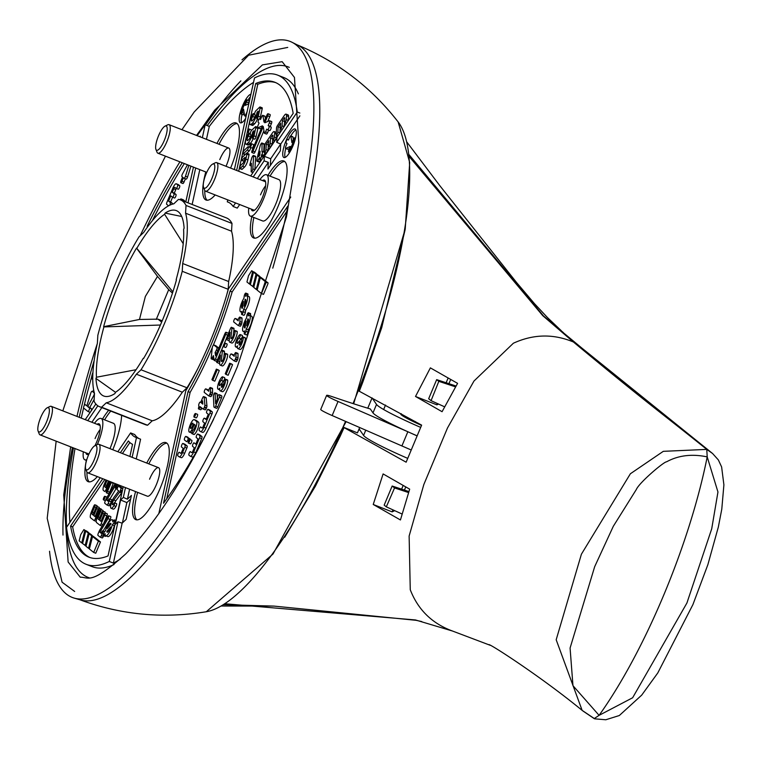 <?xml version="1.0" encoding="UTF-8"?>
<svg xmlns="http://www.w3.org/2000/svg" width="762" height="762" viewBox="0 0 762 762"><rect width="100%" height="100%" fill="white"/><g stroke="black" fill="none" stroke-linecap="round" stroke-linejoin="round"><path stroke-width="1.14" d="M94.831 445.76L97.526 444.446A15.316 4.172 111.4 0 1 98.85 444.294A15.316 4.172 111.4 0 1 96.669 461.267A15.316 4.172 111.4 0 1 87.687 472.821A15.316 4.172 111.4 0 1 86.811 471.802L85.725 469.011A13.021 3.543 111.4 0 1 88.316 455.447A13.021 3.543 111.4 0 1 94.831 445.76A13.021 3.543 111.4 0 1 94.097 460.058A13.021 3.543 111.4 0 1 85.725 469.011M407.641 458.343A59.35 4.791 -157.3 0 1 363.569 435.426L359.112 428.892M421.529 425.387A32.928 2.657 -157.3 0 1 400.707 413.918A32.928 2.657 -157.3 0 1 401.279 413.69M420.634 427.377A59.35 4.791 22.7 0 1 376.523 404.441L372.066 397.907M411.023 449.913L332.156 415.547A15.316 1.238 -157.3 0 1 320.735 409.451L326.631 395.364A15.316 1.238 22.7 0 1 332.118 396.631A251.174 20.26 -157.3 0 0 370.303 408.956L372.989 412.89A59.35 4.791 -157.3 0 0 407.851 431.74A59.35 4.791 22.7 0 0 416.966 435.769M326.631 395.364A15.316 1.238 22.7 0 0 338.042 401.46L407.851 431.74L401.965 445.818M416.928 435.835L407.851 431.74M212.655 164.097L215.351 162.782A15.316 4.172 111.4 0 1 216.675 162.63A15.316 4.172 111.4 0 1 214.493 179.603A15.316 4.172 111.4 0 1 205.502 191.157A15.316 4.172 111.4 0 1 204.635 190.138L203.549 187.347A13.021 3.543 111.4 0 1 206.14 173.784A13.021 3.543 111.4 0 1 212.655 164.097A13.021 3.543 111.4 0 1 211.922 178.394A13.021 3.543 111.4 0 1 203.549 187.347M421.786 621.573L416.128 620.316L273.977 606.095L223.666 604.704M408.518 492.547L394.554 487.937A1057.513 287.979 111.4 0 1 386.305 506.844L401.984 513.979M386.305 506.844L384.172 505.139L392.163 486.032L394.554 487.937M408.861 491.547L392.163 486.032M455.476 386.839L438.807 381.343A1057.513 287.979 111.4 0 1 431.063 400.65L444.541 406.794M563.28 332.518L543.458 315.916L408.994 154.619M431.063 400.65L428.673 398.745L436.664 379.638L438.807 381.343M455.971 386.01L436.664 379.638M405.089 229.838L381.724 327.641L362.807 382.143L359.283 391.239L358.807 391.03M343.624 427.396L344.072 427.606L340.128 436.369L315.392 486.223L284.702 537.229M241.992 59.855A298.59 81.315 111.4 0 1 291.922 42.234L297.875 45.215A297.98 81.143 111.4 0 1 253.555 374.609A297.98 81.143 111.4 0 1 80.61 599.97L74.219 598.113A298.59 81.315 111.4 0 1 49.54 551.259M291.922 42.234A298.59 81.315 111.4 0 1 247.517 372.294A298.59 81.315 111.4 0 1 74.219 598.113M240.878 80.867A290.998 79.248 -68.6 0 0 205.569 124.939M89.344 577.844A274.149 74.657 111.4 0 1 88.087 577.396A274.149 74.657 111.4 0 1 66.646 528.485M66.58 527.256A274.149 74.657 111.4 0 1 73.457 447.942M594.169 718.595L599.094 715.347L572.967 685.686L570.081 648.052L594.655 566.737L613.305 526.294L636.318 489.518C639.213 482.603 664.007 461.582 666.598 461.801C678.418 455.343 691.953 453.704 707.203 456.886L706.774 449.399L663.302 451.333L630.384 473.754L581.396 554.212L556.184 639.766L582.13 710.365L594.722 718.833L605.79 719.766L619.316 715.528L641.699 695.135L657.787 672.951L692.934 604.552L707.879 564.632L718.337 527.047L721.785 509.159L723.9 484.842L721.624 466.963L718.376 459.953L712.489 453.409M663.902 594.693A228.181 62.141 -68.6 0 0 707.203 456.886L717.956 491.995L711.718 528.79L686.914 603.009L632.631 697.763L599.094 715.347A228.181 62.141 -68.6 0 0 663.902 594.693M99.536 406.708L145.504 424.71A111.042 30.242 -68.6 0 0 147.571 425.225L101.603 407.222A111.042 30.242 111.4 0 1 99.536 406.708A111.042 30.242 111.4 0 1 94.05 401.203L94.488 393.421A106.442 28.985 111.4 0 1 97.384 343.119L97.831 335.337A111.042 30.242 111.4 0 1 115.367 283.664A111.042 30.242 111.4 0 1 139.027 236.858L143.685 232.439A106.442 28.985 111.4 0 1 173.803 203.825L178.46 199.406A111.042 30.242 111.4 0 1 180.527 199.92A111.042 30.242 111.4 0 1 186.014 205.435L231.991 223.437A111.042 30.242 -68.6 0 0 226.495 217.932L180.527 199.92M290.751 197.034L228.419 288.865A126.349 34.404 111.4 0 1 209.95 342.071A126.349 34.404 111.4 0 1 185.795 390.754L158.782 513.769M292.913 145.98A15.316 4.172 -68.6 0 0 295.094 129.007A15.316 4.172 -68.6 0 0 286.112 140.551A15.316 4.172 -68.6 0 0 283.921 157.524A15.316 4.172 -68.6 0 0 292.913 145.98M295.923 129.921A15.316 4.172 -68.6 0 0 290.808 135.95M112.776 449.751A41.348 11.259 -68.6 0 0 121.615 415.357M108.709 410.299A41.348 11.259 -68.6 0 0 102.527 419.033M110.766 411.109A41.348 11.259 -68.6 0 0 104.594 419.833M251.784 216.684A41.348 11.259 -68.6 0 0 253.641 237.973A41.348 11.259 -68.6 0 0 277.911 206.788A41.348 11.259 -68.6 0 0 283.807 160.963A41.348 11.259 -68.6 0 0 267.976 175.327M284.759 161.554A41.348 11.259 -68.6 0 0 270.034 176.127M230.591 168.088A41.348 11.259 -68.6 0 0 236.182 123.006A41.348 11.259 -68.6 0 0 216.941 143.437M237.134 123.596A41.348 11.259 -68.6 0 0 219.008 144.237M135.579 491.576A41.348 11.259 -68.6 0 0 135.817 519.636A41.348 11.259 -68.6 0 0 160.087 488.452A41.348 11.259 -68.6 0 0 165.983 442.627A41.348 11.259 -68.6 0 0 146.742 463.058M166.935 443.217A41.348 11.259 -68.6 0 0 148.8 463.858M250.917 94.231A15.316 4.172 -68.6 0 0 242.564 105.851A15.316 4.172 -68.6 0 0 240.382 122.825A15.316 4.172 -68.6 0 0 245.583 118.558M250.346 96.841A15.316 4.172 -68.6 0 0 247.85 100.27M213.598 419.262A255.003 69.447 111.4 0 1 163.535 503.234L188.052 391.601A134.007 36.49 -68.6 0 0 211.645 343.433A134.007 36.49 -68.6 0 0 230.076 291.132L232.134 291.941L286.807 211.407M213.265 345.281A134.007 36.49 -68.6 0 0 213.703 344.233A134.007 36.49 -68.6 0 0 232.134 291.941M95.069 438.579A15.316 4.172 111.4 0 1 100.184 429.482M219.761 159.601A15.316 4.172 111.4 0 1 228.743 148.057A15.316 4.172 111.4 0 1 226.562 165.03A15.316 4.172 111.4 0 1 226.009 166.287M179.918 199.711A5.744 1.562 111.4 0 1 181.213 198.996A5.744 1.562 111.4 0 1 181.327 199.063L182.604 200.073A1.915 0.524 111.4 0 1 182.69 200.777M183.137 199.768A5.744 1.562 111.4 0 1 183.271 199.796A5.744 1.562 111.4 0 1 183.385 199.863L184.661 200.882A1.915 0.524 111.4 0 1 184.756 201.578M176.393 188.481A1.915 0.524 -68.6 0 0 175.774 189.595L173.717 188.785A1.915 0.524 111.4 0 1 174.841 187.347A1.915 0.524 111.4 0 1 174.879 187.366L176.155 188.385A1.915 0.524 -68.6 0 0 176.193 188.405A1.915 0.524 -68.6 0 0 177.317 186.966A1.915 0.524 -68.6 0 0 177.622 184.861L176.346 183.842A5.744 1.562 -68.6 0 0 176.232 183.775A5.744 1.562 -68.6 0 0 172.869 188.109L166.973 202.197A1.915 0.524 111.4 0 0 166.659 204.292L168.564 205.807M178.165 184.556A5.744 1.562 111.4 0 1 178.289 184.585A5.744 1.562 111.4 0 1 178.403 184.652L179.68 185.671A1.915 0.524 111.4 0 1 179.375 187.766A1.915 0.524 111.4 0 1 178.251 189.214A1.915 0.524 111.4 0 1 178.213 189.186L176.232 188.414L178.251 189.214M172.574 197.234L170.621 201.92L168.564 201.111L170.259 202.463A1.915 0.524 111.4 0 1 169.955 204.568A1.915 0.524 111.4 0 1 169.602 205.273M170.621 201.92L172.317 203.273A1.915 0.524 111.4 0 1 172.383 204.178M175.774 189.595L174.298 193.119L176.003 194.472L173.946 193.662A1.915 0.524 111.4 0 1 173.631 195.767A1.915 0.524 111.4 0 1 172.507 197.206A1.915 0.524 111.4 0 1 172.469 197.187L170.774 195.834L168.564 201.111M176.003 194.472A1.915 0.524 111.4 0 1 175.689 196.567A1.915 0.524 111.4 0 1 174.565 198.015A1.915 0.524 111.4 0 1 174.527 197.996L172.555 197.215M143.57 358.521A99.555 27.108 -68.6 0 0 162.144 320.935A99.555 27.108 -68.6 0 0 176.441 279.94L176.146 279.711A98.365 26.784 -68.6 0 0 183.604 229.41L184.109 228.2A99.555 27.108 -68.6 0 0 176.336 210.617A99.555 27.108 -68.6 0 0 165.125 213.074L164.621 214.284A98.365 26.784 -68.6 0 0 136.789 248.345L136.493 248.107A99.555 27.108 -68.6 0 0 103.622 326.688L103.918 326.917A98.365 26.784 -68.6 0 0 96.46 377.228L95.955 378.428A99.555 27.108 -68.6 0 0 103.727 396.011A99.555 27.108 -68.6 0 0 114.938 393.563L115.443 392.354A98.365 26.784 -68.6 0 0 143.275 358.292L143.57 358.521M289.474 148.514L287.788 149.247L285.731 148.438A1.915 0.524 111.4 0 1 285.579 148.447A1.915 0.524 111.4 0 1 285.845 146.333L286.988 143.599L286.141 142.923A1.915 0.524 111.4 0 1 286.445 140.827A1.915 0.524 111.4 0 1 287.569 139.379A1.915 0.524 111.4 0 1 287.607 139.408L288.465 140.084L289.598 137.36A1.915 0.524 111.4 0 1 290.722 135.912A1.915 0.524 111.4 0 1 290.865 136.16L291.913 142.685L293.332 139.275A1.915 0.524 111.4 0 1 294.456 137.827A1.915 0.524 111.4 0 1 294.189 139.951L294.942 140.246M94.498 423.281A22.212 6.048 111.4 0 1 101.089 418.462L113.433 423.301A22.212 6.048 111.4 0 1 110.271 447.913A22.212 6.048 111.4 0 1 109.957 448.647M101.089 418.462A22.212 6.048 111.4 0 1 97.917 443.074A22.212 6.048 111.4 0 1 97.279 444.57M86.801 459.6A22.212 6.048 111.4 0 1 84.887 459.819A22.212 6.048 111.4 0 1 83.325 451.809M259.937 179.575A22.212 6.048 111.4 0 1 266.529 174.755L278.882 179.594A22.212 6.048 111.4 0 1 275.711 204.206A22.212 6.048 111.4 0 1 262.68 220.951L250.336 216.113A22.212 6.048 111.4 0 1 248.764 208.102M266.529 174.755A22.212 6.048 111.4 0 1 263.366 199.368A22.212 6.048 111.4 0 1 250.336 216.113M149.562 479.222A15.316 4.172 111.4 0 1 158.544 467.678A15.316 4.172 111.4 0 1 156.362 484.642A15.316 4.172 111.4 0 1 147.371 496.195L87.687 472.821M114.824 525.047L114.348 525.628L112.29 524.827L113.614 523.208A1.915 0.524 -68.6 0 0 114.262 522.056A1.915 0.524 -68.6 0 0 114.538 519.941A1.915 0.524 -68.6 0 0 114.062 520.236L112.738 521.856A8.611 2.343 111.4 0 0 112.052 519.732L113.881 520.446M105.994 535.857L103.765 535.267A1.915 0.524 111.4 0 1 103.28 535.562A1.915 0.524 111.4 0 1 103.556 533.438A1.915 0.524 111.4 0 1 104.204 532.295L105.527 530.676A8.611 2.343 111.4 0 1 112.052 519.732M112.29 524.827A8.611 2.343 111.4 0 1 110.823 529.276A8.611 2.343 111.4 0 1 105.766 535.772A8.611 2.343 111.4 0 1 105.089 533.648L103.765 535.267M114.348 525.628A8.611 2.343 111.4 0 1 112.881 530.085A8.611 2.343 111.4 0 1 107.823 536.581L105.766 535.772M104.594 498.434A1.915 0.524 111.4 0 1 103.47 499.882A1.915 0.524 111.4 0 1 103.737 497.757A1.915 0.524 111.4 0 1 104.861 496.31A1.915 0.524 111.4 0 1 104.594 498.434M120.729 487.023A1.915 0.524 111.4 0 1 120.777 487.032A1.915 0.524 111.4 0 1 120.815 487.061L122.825 488.661L120.882 487.947L118.758 486.251A1.915 0.524 -68.6 0 0 118.72 486.232A1.915 0.524 -68.6 0 0 117.596 487.67A1.915 0.524 -68.6 0 0 117.281 489.776L118.729 490.918L114.081 497.195A6.696 1.829 111.4 0 0 112.071 500.882A6.696 1.829 111.4 0 0 111.119 508.302A6.696 1.829 111.4 0 0 113.89 505.616A1.915 0.524 111.4 0 0 114.5 502.815A1.915 0.524 111.4 0 0 113.7 503.587A2.867 0.781 111.4 0 1 112.509 504.739A2.867 0.781 111.4 0 1 112.919 501.558A2.867 0.781 111.4 0 1 113.786 499.977L115.843 500.786A2.867 0.781 -68.6 0 0 114.986 502.358A2.867 0.781 -68.6 0 0 114.767 502.92M116.748 486.994A1.915 0.524 111.4 0 1 115.624 488.442A1.915 0.524 111.4 0 1 115.891 486.318A1.915 0.524 111.4 0 1 117.015 484.88A1.915 0.524 111.4 0 1 116.748 486.994M109.214 500.939A1.915 0.524 -68.6 0 0 109.48 498.824L111.538 499.624A1.915 0.524 111.4 0 1 111.271 501.748L109.214 500.939L108.109 503.587A1.915 0.524 111.4 0 1 106.985 505.025L104.823 503.311A1.915 0.524 111.4 0 1 105.127 501.215L106.042 499.034A1.915 0.524 111.4 0 1 106.413 498.281L114.729 484.337A1.915 0.524 111.4 0 1 115.348 483.651M115.576 483.746A1.915 0.524 111.4 0 1 115.205 485.775A1.915 0.524 111.4 0 1 114.833 486.518L106.718 500.129L108.175 500.701M117.634 484.546A1.915 0.524 111.4 0 1 117.672 485.137M103.527 533.505L102.375 533.048L101.27 535.686A1.915 0.524 111.4 0 1 100.146 537.134A1.915 0.524 111.4 0 1 100.108 537.115L97.974 535.419A1.915 0.524 111.4 0 1 98.288 533.314L99.203 531.143A1.915 0.524 111.4 0 1 99.574 530.39L107.89 516.446A1.915 0.524 111.4 0 1 108.642 515.76A1.915 0.524 111.4 0 1 108.366 517.874A1.915 0.524 111.4 0 1 107.994 518.627L99.879 532.238L101.336 532.809M108.642 515.76L110.7 516.56A1.915 0.524 111.4 0 1 110.423 518.684A1.915 0.524 111.4 0 1 110.052 519.436L103.089 531.104M190.1 438.931L188.043 438.121A1.915 0.524 111.4 0 1 187.738 440.217A1.915 0.524 111.4 0 1 186.614 441.665A1.915 0.524 111.4 0 1 186.576 441.646L184.442 439.95A1.915 0.524 111.4 0 1 184.728 437.921A1.915 0.524 111.4 0 1 185.88 436.407A1.915 0.524 111.4 0 1 185.918 436.426L190.1 438.931A1.915 0.524 111.4 0 1 190.195 439.645M241.44 318.106A1.915 0.524 111.4 0 1 241.84 317.887A1.915 0.524 111.4 0 1 241.992 318.316L241.992 322.336A1.915 0.524 111.4 0 1 241.564 324.031L241.259 324.774A1.915 0.524 111.4 0 1 240.135 326.222A1.915 0.524 111.4 0 1 240.097 326.193L238.115 325.422M239.935 317.516A1.915 0.524 -68.6 0 0 239.782 317.087A1.915 0.524 -68.6 0 0 238.658 318.526A1.915 0.524 -68.6 0 0 238.23 320.221L238.23 320.85L235.258 318.478A1.915 0.524 111.4 0 0 235.22 318.459A1.915 0.524 111.4 0 0 234.096 319.897A1.915 0.524 111.4 0 0 233.782 322.002L238.039 325.393A1.915 0.524 111.4 0 0 238.077 325.412A1.915 0.524 111.4 0 0 239.201 323.964L239.506 323.221A1.915 0.524 -68.6 0 0 239.935 321.526L239.935 317.516L241.992 318.316M237.23 319.259A1.915 0.524 111.4 0 1 237.277 319.268A1.915 0.524 111.4 0 1 237.315 319.288L238.239 320.03M223.523 384.591L221.513 383.734A1.915 0.524 -68.6 0 0 221.475 383.705A1.915 0.524 -68.6 0 0 220.685 384.477A2.867 0.781 111.4 0 1 219.494 385.629A2.867 0.781 111.4 0 1 219.904 382.448A2.867 0.781 111.4 0 1 221.304 380.333A1.915 0.524 -68.6 0 0 222.399 378.476A1.915 0.524 -68.6 0 0 222.504 376.799A1.915 0.524 -68.6 0 0 222.314 376.828A6.696 1.829 111.4 0 0 219.056 381.762A6.696 1.829 111.4 0 0 218.103 389.192A6.696 1.829 111.4 0 0 219.799 388.115A6.696 1.829 111.4 0 0 220.228 390.887A6.696 1.829 111.4 0 0 223.714 386.82A6.696 1.829 111.4 0 0 225.628 379.476A1.915 0.524 111.4 0 0 225.476 379.171A1.915 0.524 111.4 0 0 224.361 380.609A1.915 0.524 111.4 0 0 223.933 382.429A2.867 0.781 111.4 0 1 223.123 385.582A2.867 0.781 111.4 0 1 221.618 387.325A2.867 0.781 111.4 0 1 221.647 385.239L223.018 385.782M224.371 377.638A1.915 0.524 111.4 0 1 224.561 377.6A1.915 0.524 111.4 0 1 224.457 379.286A1.915 0.524 111.4 0 1 223.361 381.133A2.867 0.781 -68.6 0 0 221.961 383.248A2.867 0.781 -68.6 0 0 221.752 383.81M227.228 380.105A1.915 0.524 111.4 0 1 227.543 379.981A1.915 0.524 111.4 0 1 227.686 380.286A6.696 1.829 111.4 0 1 225.781 387.629A6.696 1.829 111.4 0 1 222.285 391.697L220.228 390.887M217.408 359.797L215.427 359.026A1.915 0.524 111.4 0 1 214.303 360.474A1.915 0.524 111.4 0 1 214.17 360.226L213.427 355.625L212.131 358.007A1.915 0.524 111.4 0 1 211.284 358.864A1.915 0.524 111.4 0 1 211.15 358.216L212.246 347.853A1.915 0.524 111.4 0 1 212.655 346.386A1.915 0.524 111.4 0 1 213.779 344.938A1.915 0.524 111.4 0 1 213.817 344.957L216.989 347.482A1.915 0.524 111.4 0 1 216.675 349.587A1.915 0.524 111.4 0 1 216.398 350.168L215.103 352.549L216.741 353.187M215.798 345.738A1.915 0.524 111.4 0 1 215.837 345.748A1.915 0.524 111.4 0 1 215.875 345.767L218.846 348.139M241.202 342.338L239.192 341.481A1.915 0.524 -68.6 0 0 238.363 342.224A2.867 0.781 111.4 0 1 237.173 343.376A2.867 0.781 111.4 0 1 237.325 340.862A2.867 0.781 111.4 0 1 238.973 338.08A1.915 0.524 -68.6 0 0 239.906 336.671A1.915 0.524 -68.6 0 0 240.173 334.547A1.915 0.524 -68.6 0 0 239.982 334.585A6.696 1.829 111.4 0 0 236.144 341.062A6.696 1.829 111.4 0 0 235.772 346.939L237.382 347.577M242.04 335.385A1.915 0.524 111.4 0 1 242.24 335.356A1.915 0.524 111.4 0 1 241.964 337.48A1.915 0.524 111.4 0 1 241.03 338.89A2.867 0.781 -68.6 0 0 239.42 341.567M239.373 341.624A1.915 0.524 111.4 0 1 239.316 342.986A2.867 0.781 111.4 0 0 239.297 345.072A2.867 0.781 111.4 0 0 240.983 342.91A2.867 0.781 111.4 0 0 241.611 340.185A1.915 0.524 111.4 0 1 242.154 338.08A1.915 0.524 111.4 0 1 243.154 336.918A1.915 0.524 111.4 0 1 243.297 337.223A6.696 1.829 111.4 0 1 241.83 343.586A6.696 1.829 111.4 0 1 237.896 348.634A6.696 1.829 111.4 0 1 237.477 345.862A6.696 1.829 111.4 0 1 235.772 346.939M244.897 337.852A1.915 0.524 111.4 0 1 245.212 337.728A1.915 0.524 111.4 0 1 245.354 338.033A6.696 1.829 111.4 0 1 243.888 344.386A6.696 1.829 111.4 0 1 239.954 349.444L237.896 348.634M195.453 413.518L197.51 414.328A1.915 0.524 111.4 0 1 197.234 416.443A1.915 0.524 111.4 0 1 196.12 417.89L194.053 417.081A1.915 0.524 111.4 0 1 194.329 414.966A1.915 0.524 111.4 0 1 195.453 413.518A1.915 0.524 111.4 0 1 195.177 415.642A1.915 0.524 111.4 0 1 194.053 417.081M227.171 354.32A1.915 0.524 111.4 0 1 227.486 354.197A1.915 0.524 111.4 0 1 227.628 354.501A6.696 1.829 111.4 0 1 225.723 361.855A6.696 1.829 111.4 0 1 222.228 365.912L220.17 365.112A6.696 1.829 111.4 0 1 219.685 362.826L220.504 355.102L218.008 361.064A1.915 0.524 -68.6 0 1 216.884 362.512A1.915 0.524 -68.6 0 1 217.16 360.388L220.837 351.587A1.915 0.524 -68.6 0 1 221.961 350.149A1.915 0.524 -68.6 0 1 221.999 350.168L222.275 350.387A1.915 0.524 -68.6 0 1 222.371 351.015L221.361 360.569L222.38 360.969M221.361 360.569A2.867 0.781 111.4 0 0 221.571 361.54A2.867 0.781 111.4 0 0 223.066 359.807A2.867 0.781 111.4 0 0 223.885 356.654A1.915 0.524 111.4 0 1 224.304 354.835A1.915 0.524 111.4 0 1 225.428 353.397A1.915 0.524 111.4 0 1 225.571 353.701A6.696 1.829 111.4 0 1 223.666 361.045A6.696 1.829 111.4 0 1 220.17 365.112M245.783 293.113A1.915 0.524 -68.6 0 1 245.907 293.894L245.545 296.285A8.611 2.343 111.4 0 1 246.907 295.78A8.611 2.343 111.4 0 1 245.678 305.333A8.611 2.343 111.4 0 1 243.621 309.315L245.678 310.115L245.326 312.515A1.915 0.524 111.4 0 1 244.65 314.439A1.915 0.524 111.4 0 1 243.802 315.297L241.745 314.496A1.915 0.524 111.4 0 1 241.621 313.715L241.973 311.325A8.611 2.343 111.4 0 1 240.621 311.829A8.611 2.343 111.4 0 1 240.401 306.619A8.611 2.343 111.4 0 1 243.907 298.294L244.259 295.904A1.915 0.524 -68.6 0 1 244.935 293.98A1.915 0.524 -68.6 0 1 245.783 293.113L247.84 293.922A1.915 0.524 111.4 0 1 247.964 294.703L247.755 296.113M246.907 295.78L248.964 296.589A8.611 2.343 111.4 0 1 247.736 306.133A8.611 2.343 111.4 0 1 245.678 310.115M236.744 331.441A1.915 0.524 111.4 0 1 237.058 331.318A1.915 0.524 111.4 0 1 237.201 331.622A6.696 1.829 111.4 0 1 235.296 338.966A6.696 1.829 111.4 0 1 231.8 343.033L229.743 342.224A6.696 1.829 111.4 0 1 229.257 339.938L230.076 332.222L227.581 338.185A1.915 0.524 -68.6 0 1 226.457 339.623A1.915 0.524 -68.6 0 1 226.733 337.509L230.41 328.708A1.915 0.524 -68.6 0 1 231.534 327.26A1.915 0.524 -68.6 0 0 231.534 327.26L231.848 327.498A1.915 0.524 -68.6 0 1 231.943 328.127L230.934 337.68L231.953 338.08M230.934 337.68A2.867 0.781 111.4 0 0 231.143 338.661A2.867 0.781 111.4 0 0 232.639 336.918A2.867 0.781 111.4 0 0 233.458 333.766A1.915 0.524 111.4 0 1 233.877 331.956A1.915 0.524 111.4 0 1 235.001 330.508A1.915 0.524 111.4 0 1 235.144 330.813A6.696 1.829 111.4 0 1 233.239 338.157A6.696 1.829 111.4 0 1 229.743 342.224M189.709 439.455L191.767 440.265A1.915 0.524 111.4 0 1 191.491 442.379A1.915 0.524 111.4 0 1 190.367 443.827L188.309 443.017A1.915 0.524 111.4 0 1 188.585 440.903A1.915 0.524 111.4 0 1 189.709 439.455A1.915 0.524 111.4 0 1 189.433 441.579A1.915 0.524 111.4 0 1 188.309 443.017M211.979 388.515A1.915 0.524 111.4 0 1 212.388 388.306A1.915 0.524 111.4 0 1 212.541 388.734L212.541 392.754A1.915 0.524 111.4 0 1 212.112 394.449L211.798 395.192A1.915 0.524 111.4 0 1 210.674 396.631A1.915 0.524 111.4 0 1 210.636 396.611L208.664 395.84M210.474 387.925A1.915 0.524 -68.6 0 0 210.322 387.506A1.915 0.524 -68.6 0 0 209.207 388.944A1.915 0.524 -68.6 0 0 208.778 390.639L208.778 391.268L205.797 388.896A1.915 0.524 111.4 0 0 205.759 388.877A1.915 0.524 111.4 0 0 204.635 390.315A1.915 0.524 111.4 0 0 204.33 392.42L208.578 395.802A1.915 0.524 111.4 0 1 208.578 395.802A1.915 0.524 111.4 0 0 209.74 394.383L210.055 393.64A1.915 0.524 -68.6 0 0 210.474 391.944L210.474 387.925L212.541 388.734M207.778 389.668A1.915 0.524 111.4 0 1 207.826 389.677A1.915 0.524 111.4 0 1 207.864 389.706L208.788 390.439M224.914 343.1L226.971 343.91A1.915 0.524 111.4 0 1 226.695 346.034A1.915 0.524 111.4 0 1 225.571 347.472L223.514 346.672A1.915 0.524 111.4 0 1 223.79 344.548A1.915 0.524 111.4 0 1 224.914 343.1A1.915 0.524 111.4 0 1 224.638 345.224A1.915 0.524 111.4 0 1 223.514 346.672M200.282 402.098A1.915 0.524 -68.6 0 0 200.244 402.079A1.915 0.524 -68.6 0 0 199.12 403.517A1.915 0.524 -68.6 0 0 198.806 405.622L198.863 406.841A1.915 0.524 -68.6 0 0 198.587 408.956A1.915 0.524 -68.6 0 0 199.711 407.518L200.082 406.632L203.054 409.013A1.915 0.524 111.4 0 0 203.092 409.032A1.915 0.524 111.4 0 0 204.216 407.584L204.473 406.975A1.915 0.524 111.4 0 0 204.892 405.165L204.149 397.164A1.915 0.524 111.4 0 0 204.045 396.888L203.702 396.611A1.915 0.524 111.4 0 0 203.664 396.592A1.915 0.524 111.4 0 0 202.549 398.04L200.701 402.441L200.244 402.079M248.412 312.734A1.915 0.524 -68.6 0 1 248.536 313.506L248.183 315.906A8.611 2.343 111.4 0 1 249.536 315.401A8.611 2.343 111.4 0 1 248.307 324.945A8.611 2.343 111.4 0 1 246.25 328.927L248.307 329.736L247.955 332.127A1.915 0.524 111.4 0 1 247.279 334.061A1.915 0.524 111.4 0 1 246.44 334.918L244.373 334.108A1.915 0.524 111.4 0 1 244.259 333.337L244.612 330.937A8.611 2.343 111.4 0 1 243.259 331.441A8.611 2.343 111.4 0 1 243.04 326.241A8.611 2.343 111.4 0 1 246.545 317.916L246.898 315.516A1.915 0.524 -68.6 0 1 247.574 313.592A1.915 0.524 -68.6 0 1 248.412 312.734L250.469 313.534A1.915 0.524 111.4 0 1 250.593 314.315L250.384 315.735M249.536 315.401L251.593 316.201A8.611 2.343 111.4 0 1 250.365 325.755A8.611 2.343 111.4 0 1 248.307 329.736M221.018 395.44A1.915 0.524 111.4 0 1 221.066 395.449A1.915 0.524 111.4 0 1 221.104 395.478L221.742 395.983A1.915 0.524 111.4 0 1 221.428 398.078L217.751 406.879A1.915 0.524 111.4 0 1 216.627 408.327A1.915 0.524 111.4 0 1 216.589 408.308L214.608 407.527M221.428 398.078L219.37 397.278A1.915 0.524 111.4 0 0 219.685 395.173L219.046 394.668A1.915 0.524 -68.6 0 0 219.008 394.649A1.915 0.524 -68.6 0 0 217.884 396.088A1.915 0.524 -68.6 0 0 217.57 398.193L215.579 403.641L215.084 393.211A1.915 0.524 111.4 0 0 214.941 392.849L216.999 393.659A1.915 0.524 111.4 0 1 217.141 394.021L217.389 399.298M194.215 419.595A6.696 1.829 111.4 0 0 190.281 424.644A6.696 1.829 111.4 0 0 189.328 432.073A6.696 1.829 111.4 0 0 193.253 427.015A6.696 1.829 111.4 0 0 194.215 424.263L194.996 424.882A2.867 0.781 111.4 0 1 194.529 428.034A2.867 0.781 111.4 0 1 193.138 430.149A1.915 0.524 -68.6 0 0 192.043 431.997A1.915 0.524 -68.6 0 0 191.938 433.683A1.915 0.524 -68.6 0 0 192.129 433.645A6.696 1.829 111.4 0 0 195.386 428.711A6.696 1.829 111.4 0 0 196.472 421.367L194.348 419.672A6.696 1.829 111.4 0 0 194.215 419.595L196.272 420.395A6.696 1.829 111.4 0 1 196.405 420.472L198.53 422.167A6.696 1.829 111.4 0 1 197.444 429.52A6.696 1.829 111.4 0 1 194.186 434.454A1.915 0.524 111.4 0 1 193.996 434.483A1.915 0.524 111.4 0 1 193.872 434.33M191.814 432.873A6.696 1.829 111.4 0 1 191.386 432.873L189.328 432.073M247.955 146.78A1.915 0.524 111.4 0 1 248.298 146.637A1.915 0.524 111.4 0 1 248.021 148.752A1.915 0.524 111.4 0 1 247.24 150.057L243.383 153.714A1.915 0.524 111.4 0 1 243.049 153.857A1.915 0.524 111.4 0 1 243.097 152.362A1.915 0.524 111.4 0 1 244.107 150.438L247.955 146.78M250.012 147.59A1.915 0.524 111.4 0 1 250.355 147.437A1.915 0.524 111.4 0 1 250.079 149.562A1.915 0.524 111.4 0 1 249.298 150.857L246.859 153.181A1.915 0.524 111.4 0 1 246.926 154.229L248.993 155.038L247.907 159.944A5.744 1.562 111.4 0 1 246.878 163.163A5.744 1.562 111.4 0 1 244.526 167.049L242.211 169.25A1.915 0.524 111.4 0 1 241.868 169.393A1.915 0.524 111.4 0 1 241.725 169.059M253.432 155.477L255.499 156.277A1.915 0.524 111.4 0 1 255.641 156.82L253.584 156.01A1.915 0.524 111.4 0 0 253.432 155.477A1.915 0.524 111.4 0 0 252.813 155.972L252.451 156.496A1.915 0.524 -68.6 0 0 251.679 158.22L250.012 164.173A1.915 0.524 -68.6 0 0 250.012 165.516A1.915 0.524 -68.6 0 0 251.136 164.078A1.915 0.524 -68.6 0 0 251.403 163.297L251.146 171.374A1.915 0.524 111.4 0 0 251.298 171.917L252.974 172.574M253.584 156.01L252.841 168.888A1.915 0.524 111.4 0 1 252.422 170.469A1.915 0.524 111.4 0 1 251.298 171.917M255.641 156.82L254.899 169.688A1.915 0.524 111.4 0 1 254.899 169.736M284.817 118.491L284.064 118.196A1.915 0.524 111.4 0 1 284.683 117.7A1.915 0.524 111.4 0 1 284.836 118.234L284.607 122.101A1.915 0.524 -68.6 0 0 284.759 122.634A1.915 0.524 -68.6 0 0 285.883 121.187A1.915 0.524 -68.6 0 0 286.302 119.605L286.531 115.738A5.744 1.562 -68.6 0 0 286.083 114.138A5.744 1.562 -68.6 0 0 284.207 115.624L277.435 125.597A1.915 0.524 111.4 0 0 276.511 128.14L276.139 134.569A1.915 0.524 111.4 0 0 276.292 135.112L277.959 135.76M286.083 114.138L288.141 114.938A5.744 1.562 111.4 0 1 288.588 116.548L288.36 120.406A1.915 0.524 111.4 0 1 288.36 120.444M280.426 127.378L278.13 126.93L277.835 132.074A1.915 0.524 111.4 0 1 277.416 133.664A1.915 0.524 111.4 0 1 276.292 135.112M280.187 127.73L279.892 132.883A1.915 0.524 111.4 0 1 279.892 132.921M284.664 121.139L284.131 126.644L282.073 125.835A1.915 0.524 111.4 0 1 281.645 127.425A1.915 0.524 111.4 0 1 280.521 128.873A1.915 0.524 111.4 0 1 280.378 128.33L280.673 123.187L278.13 126.93M250.393 132.902A1.915 0.524 111.4 0 1 249.774 133.388L247.717 132.588A1.915 0.524 111.4 0 1 247.993 130.464A1.915 0.524 111.4 0 1 249.117 129.026A1.915 0.524 111.4 0 1 248.841 131.14A1.915 0.524 111.4 0 1 247.717 132.588M263.928 130.654L255.06 151.857L253.003 151.047A1.915 0.524 111.4 0 1 251.879 152.495A1.915 0.524 111.4 0 1 252.155 150.371L262.414 125.835L257.794 127.845A1.915 0.524 111.4 0 1 257.651 127.864A1.915 0.524 111.4 0 1 257.918 125.74L259.061 123.015L258.213 122.339A1.915 0.524 111.4 0 1 258.518 120.234A1.915 0.524 111.4 0 1 259.642 118.796A1.915 0.524 111.4 0 1 259.68 118.815L259.642 118.796M255.861 110.776A1.915 0.524 -68.6 0 0 255.08 112.081A1.915 0.524 -68.6 0 0 254.737 113.147L254.66 113.49A1.915 0.524 -68.6 0 0 254.727 114.538A1.915 0.524 -68.6 0 0 254.794 114.548A2.867 0.781 111.4 0 1 254.879 114.567A2.867 0.781 111.4 0 1 254.813 116.815A2.867 0.781 111.4 0 1 253.298 119.691L252.136 120.796A2.867 0.781 111.4 0 1 251.631 121.015A2.867 0.781 111.4 0 1 252.041 117.824A2.867 0.781 111.4 0 1 252.708 116.529A1.915 0.524 -68.6 0 0 253.479 114.681A1.915 0.524 -68.6 0 0 253.432 113.538A1.915 0.524 -68.6 0 0 252.755 114.109A6.696 1.829 111.4 0 0 251.193 117.148A6.696 1.829 111.4 0 0 250.231 124.577A6.696 1.829 111.4 0 0 251.422 124.063L252.574 122.968A6.696 1.829 111.4 0 0 256.527 114.681L257.07 112.224L258.223 111.128L256.784 117.672A1.915 0.524 -68.6 0 0 256.861 118.72A1.915 0.524 -68.6 0 0 257.632 117.986A1.915 0.524 -68.6 0 0 258.328 116.205L260.128 108.023A1.915 0.524 -68.6 0 0 260.052 106.975A1.915 0.524 -68.6 0 0 259.718 107.118L255.861 110.776M251.374 143.704L253.441 144.513A1.915 0.524 111.4 0 1 253.165 146.637A1.915 0.524 111.4 0 1 252.041 148.076L249.984 147.276A1.915 0.524 111.4 0 1 250.25 145.151A1.915 0.524 111.4 0 1 251.374 143.704A1.915 0.524 111.4 0 1 251.108 145.828A1.915 0.524 111.4 0 1 249.984 147.276M260.795 159.839L259.632 161.544L257.575 160.734L259.699 157.61L259.623 158.906A1.915 0.524 -68.6 0 0 259.766 159.439A1.915 0.524 -68.6 0 0 260.89 157.991A1.915 0.524 -68.6 0 0 261.318 156.41L261.814 154.495A1.915 0.524 -68.6 0 0 262.309 153.543A1.915 0.524 -68.6 0 0 262.585 151.428A1.915 0.524 -68.6 0 0 261.957 151.924L262.052 143.532A1.915 0.524 111.4 0 0 261.909 142.999L263.966 143.808A1.915 0.524 111.4 0 1 264.119 144.342L263.681 151.857M264.795 152.714A1.915 0.524 111.4 0 1 264.366 154.353A1.915 0.524 111.4 0 1 263.871 155.305L263.376 157.21A1.915 0.524 111.4 0 1 263.366 157.258M272.958 135.96L272.196 135.665A1.915 0.524 111.4 0 1 272.825 135.169A1.915 0.524 111.4 0 1 272.977 135.703L272.748 139.56A1.915 0.524 -68.6 0 0 272.901 140.094A1.915 0.524 -68.6 0 0 274.025 138.655A1.915 0.524 -68.6 0 0 274.444 137.065L274.672 133.207A5.744 1.562 -68.6 0 0 274.225 131.597A5.744 1.562 -68.6 0 0 272.348 133.083L265.576 143.065A1.915 0.524 111.4 0 0 264.652 145.599L264.281 152.038A1.915 0.524 111.4 0 0 264.433 152.571L266.1 153.229M276.654 135.255L276.501 137.874A1.915 0.524 111.4 0 1 276.501 137.912M268.567 144.847L266.271 144.399L265.976 149.542A1.915 0.524 111.4 0 1 265.557 151.133A1.915 0.524 111.4 0 1 264.433 152.571M268.329 145.199L268.034 150.352A1.915 0.524 111.4 0 1 268.034 150.39M272.806 138.608L272.272 144.113L270.215 143.304A1.915 0.524 111.4 0 1 269.786 144.894A1.915 0.524 111.4 0 1 268.662 146.333A1.915 0.524 111.4 0 1 268.519 145.799L268.815 140.656L266.271 144.399M251.546 130.416A1.915 0.524 -68.6 0 0 250.765 131.712A1.915 0.524 -68.6 0 0 250.422 132.788L250.346 133.131A1.915 0.524 -68.6 0 0 250.422 134.179A1.915 0.524 -68.6 0 0 250.479 134.188A2.867 0.781 111.4 0 1 250.565 134.198A2.867 0.781 111.4 0 1 250.498 136.455A2.867 0.781 111.4 0 1 248.983 139.332L247.831 140.427A2.867 0.781 111.4 0 1 247.317 140.646A2.867 0.781 111.4 0 1 247.726 137.465A2.867 0.781 111.4 0 1 248.393 136.16A1.915 0.524 -68.6 0 0 249.164 134.322A1.915 0.524 -68.6 0 0 249.117 133.179A1.915 0.524 -68.6 0 0 248.441 133.75A6.696 1.829 111.4 0 0 246.878 136.789A6.696 1.829 111.4 0 0 245.926 144.209A6.696 1.829 111.4 0 0 247.107 143.704L248.26 142.599A6.696 1.829 111.4 0 0 252.222 134.312L252.755 131.855L253.917 130.759L252.479 137.303A1.915 0.524 -68.6 0 0 252.546 138.36A1.915 0.524 -68.6 0 0 253.317 137.627A1.915 0.524 -68.6 0 0 254.022 135.846L255.813 127.664A1.915 0.524 -68.6 0 0 255.746 126.606A1.915 0.524 -68.6 0 0 255.403 126.759L251.546 130.416M247.907 159.944L245.85 159.144A5.744 1.562 111.4 0 1 244.821 162.354A5.744 1.562 111.4 0 1 242.459 166.249L240.154 168.44A1.915 0.524 111.4 0 1 239.811 168.583A1.915 0.524 111.4 0 1 239.859 167.088A1.915 0.524 111.4 0 1 240.868 165.173L243.183 162.973A1.915 0.524 111.4 0 0 243.964 161.677A1.915 0.524 111.4 0 0 244.307 160.601L245.031 157.334L241.945 160.258A1.915 0.524 111.4 0 1 241.611 160.401A1.915 0.524 111.4 0 1 241.659 158.906A1.915 0.524 111.4 0 1 242.668 156.991L246.517 153.324A1.915 0.524 111.4 0 1 246.859 153.181L248.917 153.981A1.915 0.524 111.4 0 1 248.993 155.038M97.041 424.282A16.469 4.486 111.4 0 1 98.993 423.815A16.469 4.486 111.4 0 1 96.641 442.055A16.469 4.486 111.4 0 1 94.974 445.694M251.317 209.093A16.469 4.486 -68.6 0 0 252.432 210.769A16.469 4.486 -68.6 0 0 262.09 198.349A16.469 4.486 -68.6 0 0 264.433 180.108A16.469 4.486 -68.6 0 0 262.48 180.575M106.804 531.533L110.576 526.933A4.782 1.305 111.4 0 1 109.976 528.599A4.782 1.305 111.4 0 1 107.166 532.209A4.782 1.305 111.4 0 1 106.804 531.533L107.88 531.962M244.821 304.657A4.782 1.305 111.4 0 1 244.078 306.2L245.088 299.399A4.782 1.305 111.4 0 1 245.507 299.352A4.782 1.305 111.4 0 1 244.821 304.657M247.46 324.269A4.782 1.305 111.4 0 1 246.717 325.822L247.726 319.011A4.782 1.305 111.4 0 1 248.145 318.964A4.782 1.305 111.4 0 1 247.46 324.269M191.129 425.32A2.867 0.781 111.4 0 1 192.815 423.158A2.867 0.781 111.4 0 1 192.405 426.339A2.867 0.781 111.4 0 1 190.719 428.501A2.867 0.781 111.4 0 1 191.129 425.32M260.518 194.872A15.316 4.172 111.4 0 1 265.624 185.776M72.409 447.532A290.998 79.248 -68.6 0 0 62.989 535.086M207.226 125.597A274.149 74.657 111.4 0 1 288.036 66.856A274.149 74.657 111.4 0 1 289.265 67.38M409.68 489.156L383.105 473.926L373.237 504.482L400.431 519.96L409.68 489.156M457.581 383.353L430.378 367.875L415.509 396.469L442.074 411.699L457.581 383.353M409.213 156.562L542.754 315.668L573.405 341.995C553.374 333.651 533.362 334.061 513.369 343.233L473.983 381.029L447.485 427.987L423.843 484.499L409.127 536.067L410.261 589.74C418.033 609.781 432.111 623.545 452.504 631.031L415.461 619.954L225.028 603.761M344.072 427.606L406.136 462.191L421.634 425.139L359.283 391.239M343.652 427.32L357.445 432.873L359.693 427.492M367.77 408.194L372.075 397.897M234.372 169.564L254.498 77.953A262.661 71.533 111.4 0 1 277.673 75.133L283.845 77.553A262.661 71.533 111.4 0 1 298.352 93.878M114.005 564.566A262.661 71.533 111.4 0 1 92.269 566.699L86.096 564.28A262.661 71.533 111.4 0 1 66.504 527.38L100.203 477.726M373.237 504.482L392.125 511.873L394.687 510.664M392.125 511.873L392.963 509.873M401.631 489.156L403.193 485.404M438.55 404.06L436.893 404.841L415.509 396.469M436.893 404.841L437.436 403.555M446.132 382.762L448.151 377.952M542.754 315.668L581.873 348.082L573.405 341.995C644.128 400.822 665.207 415.928 706.774 449.399L712.47 453.428M490.204 645.29L452.504 631.031M360.007 430.206L358.769 429.711M76.981 416.423A262.661 71.533 111.4 0 1 97.241 343.776M140.189 235.753A262.661 71.533 111.4 0 1 179.918 161.83L179.527 162.458M197.177 135.693A262.661 71.533 111.4 0 1 205.178 124.787L209.293 126.406A262.661 71.533 111.4 0 1 253.527 82.391M277.673 75.133A262.661 71.533 111.4 0 1 297.266 112.033L299.847 113.043M120.463 558.984A262.661 71.533 111.4 0 1 113.386 563.08L122.149 523.17L117.986 521.76L115.262 524.351L120.615 499.996L123.339 497.405L125.482 487.623M86.096 564.28A262.661 71.533 111.4 0 0 109.271 561.461L113.386 563.08M69.914 522.341A262.661 71.533 111.4 0 1 75.009 448.551M405.765 486.889L404.432 490.08M448.942 383.686L450.723 379.419M385.515 405.06L383.648 409.527M95.869 403.993L85.239 419.662M79.21 417.3A255.003 69.447 111.4 0 1 94.164 360.588M147.685 226.724L147.133 226.285A255.003 69.447 111.4 0 1 182.27 162.754M199.835 136.731A255.003 69.447 111.4 0 1 200.235 136.179L200.092 136.836M193.443 167.126L185.785 201.987M87.763 420.653L97.841 405.803M188.033 202.863L195.691 168.002M202.34 137.712L205.178 124.787M226.657 295.056A111.042 30.242 -68.6 0 0 228.2 289.293L228.648 281.521A106.442 28.985 -68.6 0 0 231.543 231.21L231.991 223.437M147.571 425.225L152.229 420.805A106.442 28.985 -68.6 0 0 182.347 392.201L187.004 387.782A111.042 30.242 -68.6 0 0 198.015 368.208M253.213 176.936L264.109 160.877L264.376 156.324L276.977 137.751L276.72 142.313L280.73 144.075L299.885 115.853M280.73 144.075L280.34 150.79L267.948 169.05L268.329 162.335L264.109 160.877M227.724 199.854L227.295 201.825A126.349 34.404 111.4 0 1 227.962 202.054A126.349 34.404 111.4 0 1 233.153 206.492L237.268 208.102L239.687 204.54M257.327 178.556L268.329 162.335M192.148 204.473L199.806 169.621M206.454 139.322L209.293 126.406M91.878 422.262L101.832 407.603M139.275 438.683A126.349 34.404 111.4 0 1 134.731 434.54L130.616 432.921L117.853 451.733M123.339 497.405L127.406 499.224L129.607 489.233M136.255 458.943L140.589 439.207L136.474 437.598A126.349 34.404 111.4 0 1 135.807 437.359A126.349 34.404 111.4 0 1 130.616 432.921M127.406 499.224L131.435 495.405L126.168 519.351L122.149 523.17M86.335 460.391A41.348 11.259 -68.6 0 0 88.201 481.679A41.348 11.259 -68.6 0 0 97.355 476.612M205.778 171.955A41.348 11.259 -68.6 0 0 206.016 200.015A41.348 11.259 -68.6 0 0 215.179 194.948M109.271 561.461L117.986 521.76M132.14 457.333L136.474 437.598M123.244 486.747L108.042 555.927A255.003 69.447 111.4 0 1 88.887 557.155A255.003 69.447 111.4 0 1 70.59 526.066L102.737 478.717M120.377 452.723L128.368 440.96A134.007 36.49 -68.6 0 0 132.559 444.303L129.892 456.457M230.076 291.132L287.855 206.016A255.003 69.447 111.4 0 1 272.777 268.157M233.153 206.492L235.563 202.93M276.72 142.313L297.266 112.033M236.62 170.45L255.718 83.487A255.003 69.447 111.4 0 1 274.882 82.267A255.003 69.447 111.4 0 1 293.18 113.347L250.679 175.955M91.64 376.971A255.003 69.447 -68.6 0 0 84.125 405.698M83.591 407.937A255.003 69.447 -68.6 0 0 81.267 418.109M147.809 226.552L147.133 226.285M184.328 163.554A255.003 69.447 -68.6 0 0 152.4 220.618M231.543 231.21L185.576 213.208A106.442 28.985 111.4 0 1 182.68 263.519L228.648 281.521M228.2 289.293L182.232 271.291A111.042 30.242 111.4 0 1 141.037 369.78L187.004 387.782M182.347 392.201L136.379 374.199A106.442 28.985 111.4 0 1 106.261 402.803L152.229 420.805M228.61 202.34L227.295 201.825M285.74 148.514A15.316 4.172 -68.6 0 0 285.15 157.42M86.982 472.164A41.348 11.259 -68.6 0 0 89.297 481.898M253.841 217.484A41.348 11.259 -68.6 0 0 254.746 238.192M204.807 190.51A41.348 11.259 -68.6 0 0 207.121 200.235M137.636 492.385A41.348 11.259 -68.6 0 0 136.922 519.846M242.049 114.405A15.316 4.172 -68.6 0 0 241.611 122.72M130.645 498.996L126.863 502.587L122.396 522.942M126.863 502.587L120.615 499.996M70.59 526.066L72.647 526.875L104.794 479.517M122.434 453.533L129.883 442.56M72.647 526.875A255.003 69.447 -68.6 0 0 89.935 557.527M166.745 498.767L190.109 392.411L188.052 391.601M190.109 392.411A134.007 36.49 -68.6 0 0 212.284 347.605M280.673 144.056L270.691 158.753L270.3 165.592M264.376 156.324L270.691 158.753M275.892 82.696A255.003 69.447 -68.6 0 0 257.785 84.296L255.718 83.487M238.677 171.25L257.785 84.296M190.91 166.135L187.538 177.041A1.915 0.524 111.4 0 1 186.185 179.108A1.915 0.524 111.4 0 1 186.147 179.089L184.175 178.308M185.395 178.794L184.023 182.08A1.915 0.524 111.4 0 1 182.899 183.528L180.832 182.718A1.915 0.524 111.4 0 1 181.108 180.604L182.585 177.079L181.928 176.555A1.915 0.524 111.4 0 1 182.509 173.869L187.462 164.782M94.145 399.431L89.792 407.432L91.459 408.765A1.915 0.524 111.4 0 1 91.049 411.089M90.268 412.252A1.915 0.524 111.4 0 1 90.03 412.309A1.915 0.524 111.4 0 1 89.992 412.29L87.973 411.509A1.915 0.524 111.4 0 1 87.935 411.48L83.677 408.099A1.915 0.524 111.4 0 1 83.963 406.07A1.915 0.524 111.4 0 1 85.115 404.555A1.915 0.524 111.4 0 1 85.154 404.574L86.82 405.908L90.697 393.363A1.915 0.524 -68.6 0 1 92.05 391.297L92.088 391.325A1.915 0.524 -68.6 0 0 92.05 391.297M106.261 402.803L101.603 407.222M141.037 369.78L136.379 374.199M182.68 263.519L182.232 271.291M186.014 205.435L185.576 213.208M292.513 136.808A1.915 0.524 111.4 0 1 292.779 136.722A1.915 0.524 111.4 0 1 292.922 136.97L293.303 139.351M244.231 113.29L244.202 113.367A1.915 0.524 111.4 0 1 243.078 114.805L241.021 114.005A1.915 0.524 111.4 0 1 241.297 111.881L245.716 101.317A1.915 0.524 111.4 0 1 246.84 99.87A1.915 0.524 111.4 0 1 246.564 101.994L245.135 105.404L248.822 103.803M246.84 99.87L248.898 100.679A1.915 0.524 111.4 0 1 248.622 102.803L248.069 104.127M86.058 545.963L82.582 543.563L85.715 531.047L87.782 531.847L90.249 534.2M105.823 536.067A1.915 0.524 111.4 0 1 105.337 536.372L103.28 535.562M104.861 496.31L106.918 497.119A1.915 0.524 111.4 0 1 107.032 497.253M100.47 541.963L95.755 553.231L93.697 552.431L98.412 541.163L100.47 541.963L94.583 537.277L92.526 536.467L98.412 541.163M122.025 492.281A1.915 0.524 111.4 0 1 121.587 493.024L115.843 500.786M114.5 502.815L116.557 503.625A1.915 0.524 111.4 0 1 115.948 506.425A6.696 1.829 111.4 0 1 113.176 509.111L111.119 508.302M113.462 482.918A1.915 0.524 111.4 0 1 113.271 483.394L109.595 492.195A1.915 0.524 111.4 0 1 108.471 493.643L106.413 492.833A1.915 0.524 111.4 0 1 106.69 490.718L110.366 481.917A1.915 0.524 111.4 0 1 110.442 481.736M82.658 543.249L81.724 542.887L84.868 530.371L83.887 529.59L86.849 531.485M89.125 533.752L85.982 546.278L88.535 548.307L91.669 535.791L89.125 533.752L91.183 534.562L93.65 536.905M93.05 514.664L92.078 514.283A1.915 0.524 111.4 0 1 92.392 512.188L94.602 506.901A1.915 0.524 -68.6 0 0 94.869 504.777L96.926 505.587A1.915 0.524 111.4 0 1 97.031 506.492L99.06 507.282A1.915 0.524 111.4 0 1 99.155 508.187M95.24 516.207L93.783 515.636L95.05 516.655L98.003 509.616A1.915 0.524 111.4 0 1 99.127 508.168L101.184 508.978A1.915 0.524 111.4 0 1 101.308 509.711M96.212 521.341A1.915 0.524 111.4 0 1 96.107 521.341A1.915 0.524 111.4 0 1 96.069 521.322L94.088 520.551M117.015 484.88L119.072 485.68A1.915 0.524 111.4 0 1 119.205 486.423M99.003 519.408L98.031 519.027L98.879 519.703L101.822 512.664A1.915 0.524 111.4 0 1 102.946 511.216L105.013 512.026A1.915 0.524 111.4 0 1 105.108 512.931M101.194 520.951L99.736 520.379L101.003 521.399L103.956 514.36A1.915 0.524 111.4 0 1 105.08 512.912L107.137 513.721A1.915 0.524 111.4 0 1 106.861 515.845L103.594 523.646M102.137 526.094A1.915 0.524 111.4 0 1 102.06 526.085A1.915 0.524 111.4 0 1 102.022 526.066L100.041 525.294M98.031 519.027A1.915 0.524 111.4 0 1 98.346 516.931L100.555 511.645A1.915 0.524 -68.6 0 0 100.822 509.521L102.88 510.33A1.915 0.524 111.4 0 1 102.984 511.235M111.271 501.748L110.166 504.387A1.915 0.524 111.4 0 1 109.042 505.835A1.915 0.524 111.4 0 1 109.004 505.816L107.023 505.035M116.11 488.632L109.928 498.996M103.651 535.705L103.327 536.496A1.915 0.524 111.4 0 1 102.203 537.943A1.915 0.524 111.4 0 1 102.165 537.915L100.184 537.143M253.832 287.093L250.355 284.702L253.489 272.177L255.556 272.987L258.023 275.33M223.495 384.505A1.915 0.524 111.4 0 1 223.542 384.515A1.915 0.524 111.4 0 1 223.552 384.515L221.475 383.705M215.103 352.549L215.627 355.835L224.885 333.708A1.915 0.524 111.4 0 1 226.009 332.261L228.067 333.07A1.915 0.524 111.4 0 1 228.133 334.156M226.39 338.538L224.266 343.624M223.447 345.577L221.323 350.672M217.037 360.712A1.915 0.524 111.4 0 1 216.36 361.274A1.915 0.524 111.4 0 1 216.227 361.036M213.989 359.14A1.915 0.524 111.4 0 1 213.341 359.674L211.284 358.864M184.947 444.246A1.915 0.524 111.4 0 1 184.995 444.256A1.915 0.524 111.4 0 1 185.033 444.275L187.157 445.97A1.915 0.524 111.4 0 1 186.842 448.066L184.633 453.352A5.744 1.562 111.4 0 1 181.27 457.676A5.744 1.562 111.4 0 1 181.156 457.61L179.337 456.905M241.163 342.252A1.915 0.524 111.4 0 1 241.211 342.262A1.915 0.524 111.4 0 1 241.221 342.271L239.192 341.481A1.915 0.524 -68.6 0 0 239.154 341.462L241.211 342.262M256.899 274.892L253.756 287.407L256.308 289.446L259.442 276.93L256.899 274.892L258.956 275.701L261.423 278.044M223.98 350.939A1.915 0.524 111.4 0 1 224.018 350.949A1.915 0.524 111.4 0 1 224.057 350.977L224.333 351.187A1.915 0.524 111.4 0 1 224.428 351.815L224.028 355.616M223.885 356.94L223.838 357.435M219.704 362.607A1.915 0.524 111.4 0 1 218.942 363.322L216.884 362.512M210.045 410.166A1.915 0.524 111.4 0 1 210.083 410.175A1.915 0.524 111.4 0 1 210.121 410.194L212.255 411.89A1.915 0.524 111.4 0 1 211.941 413.995L206.045 428.073A5.744 1.562 111.4 0 1 202.682 432.406A5.744 1.562 111.4 0 1 202.568 432.34L200.749 431.625M250.431 284.388L249.498 284.026L252.641 271.501L251.66 270.72L254.622 272.625M218.399 369.932L219.246 370.608L214.827 381.171L212.769 380.371L211.922 379.686L216.341 369.122L218.399 369.932M233.553 328.06A1.915 0.524 111.4 0 1 233.591 328.07A1.915 0.524 111.4 0 1 233.629 328.089L233.905 328.308A1.915 0.524 111.4 0 1 234.001 328.936L233.601 332.737M233.458 334.051L233.41 334.547M229.276 339.719A1.915 0.524 111.4 0 1 228.514 340.433L226.457 339.623M237.449 353.558A1.915 0.524 111.4 0 1 237.849 353.349A1.915 0.524 111.4 0 1 238.001 353.778L238.001 357.797A1.915 0.524 111.4 0 1 237.573 359.493L237.258 360.236A1.915 0.524 111.4 0 1 236.134 361.674A1.915 0.524 111.4 0 1 236.096 361.655L234.125 360.883M233.239 354.711A1.915 0.524 111.4 0 1 233.286 354.721A1.915 0.524 111.4 0 1 233.324 354.749L234.248 355.483M205.683 397.393A1.915 0.524 111.4 0 1 205.73 397.402A1.915 0.524 111.4 0 1 205.769 397.421L206.102 397.688A1.915 0.524 111.4 0 1 206.207 397.974L206.95 405.965A1.915 0.524 111.4 0 1 206.531 407.784L206.273 408.394A1.915 0.524 111.4 0 1 205.149 409.842A1.915 0.524 111.4 0 1 205.111 409.813L203.14 409.042M201.882 408.07L201.768 408.327A1.915 0.524 111.4 0 1 200.644 409.765L198.587 408.956M199.73 434.807A1.915 0.524 111.4 0 1 199.777 434.826A1.915 0.524 111.4 0 1 199.815 434.845L201.94 436.54A1.915 0.524 111.4 0 1 201.635 438.636L195.739 452.723A5.744 1.562 111.4 0 1 195.605 453.038M193.872 456.076A5.744 1.562 111.4 0 1 192.367 457.048A5.744 1.562 111.4 0 1 192.253 456.981L190.443 456.276M231.705 364.026L232.562 364.703L228.143 375.266L226.085 374.456L225.228 373.78L229.648 363.217L231.705 364.026M267.853 284.036L263.528 294.37L261.471 293.56L266.186 282.292L268.157 283.073M266.186 282.292L260.299 277.606L262.357 278.406L268.167 283.045M243.049 153.857L245.107 154.667A1.915 0.524 111.4 0 1 244.954 154.324M249.117 129.026L251.174 129.826A1.915 0.524 111.4 0 1 251.27 130.759M261.776 107.928A1.915 0.524 111.4 0 1 262.109 107.775A1.915 0.524 111.4 0 1 262.185 108.833L260.385 117.015A1.915 0.524 111.4 0 1 259.68 118.805L260.537 119.491L261.671 116.767A1.915 0.524 111.4 0 1 262.795 115.329A1.915 0.524 111.4 0 1 262.938 115.567L263.985 122.091L266.881 115.167A1.915 0.524 111.4 0 1 268.005 113.719L270.062 114.529A1.915 0.524 111.4 0 1 269.786 116.643L267.757 121.491M269.7 120.863L271.51 121.568A1.915 0.524 111.4 0 1 271.653 121.549A1.915 0.524 111.4 0 1 271.386 123.673L270.243 126.397L271.091 127.073A1.915 0.524 111.4 0 1 270.815 129.102A1.915 0.524 111.4 0 1 269.662 130.616A1.915 0.524 111.4 0 1 269.624 130.597L267.643 129.826M268.643 130.226L267.633 132.645A1.915 0.524 111.4 0 1 266.51 134.083A1.915 0.524 111.4 0 1 266.367 133.845M255.06 151.857A1.915 0.524 111.4 0 1 253.937 153.295L251.879 152.495M261.547 127.921L259.861 128.654A1.915 0.524 111.4 0 1 259.709 128.664A1.915 0.524 111.4 0 1 259.604 128.549M264.585 116.215A1.915 0.524 111.4 0 1 264.852 116.129A1.915 0.524 111.4 0 1 264.995 116.376L265.376 118.758M257.489 118.967A6.696 1.829 111.4 0 1 254.632 123.768L253.479 124.873A6.696 1.829 111.4 0 1 252.289 125.378L250.231 124.577M259.632 161.544A1.915 0.524 111.4 0 1 259.013 162.039L256.956 161.23A1.915 0.524 111.4 0 1 256.804 160.696L256.861 159.677A1.915 0.524 111.4 0 1 256.965 159.058L260.166 145.837A1.915 0.524 111.4 0 1 260.995 143.923L261.28 143.494A1.915 0.524 111.4 0 1 261.909 142.999M253.175 138.598A6.696 1.829 111.4 0 1 250.327 143.408L249.164 144.504A6.696 1.829 111.4 0 1 247.983 145.018L245.926 144.209M257.947 127.978A1.915 0.524 111.4 0 1 257.87 128.464L256.08 136.646A1.915 0.524 111.4 0 1 255.375 138.436A1.915 0.524 111.4 0 1 254.603 139.16L252.546 138.36M244.259 160.83L244.002 161.068A1.915 0.524 111.4 0 1 243.669 161.211A1.915 0.524 111.4 0 1 243.516 160.877M184.023 182.08L181.956 181.28A1.915 0.524 111.4 0 1 180.832 182.718M181.956 181.28L183.432 177.756L184.09 178.279A1.915 0.524 111.4 0 0 184.128 178.298A1.915 0.524 111.4 0 0 185.48 176.241L188.852 165.325M94.317 392.811L93.593 392.525L94.002 391.554M89.792 407.432L87.725 406.632L93.659 395.726A1.915 0.524 111.4 0 0 94.25 393.049L93.593 392.525M93.621 389.734L92.745 391.849L92.088 391.325M87.725 406.632L89.402 407.965A1.915 0.524 111.4 0 1 89.125 409.985A1.915 0.524 111.4 0 1 87.973 411.509M173.946 193.662L172.241 192.31L174.298 193.119M173.717 188.785L172.241 192.31M92.764 377.561A1.915 0.524 111.4 0 1 91.726 378.8A1.915 0.524 111.4 0 1 91.583 378.495A6.696 1.829 111.4 0 1 92.954 372.38M136.055 369.713L96.46 377.228M103.918 326.917L160.411 325.022M136.493 248.107L157.505 276.377L145.361 296.437L139.484 319.459L103.622 326.688M172.879 291.827L136.789 248.345M164.621 214.284L183.213 243.669M181.699 216.494L165.125 213.074M143.808 358.111L143.275 358.292M95.955 378.428L115.51 392.306M285.731 148.438L290.341 146.428L288.912 149.838A1.915 0.524 111.4 0 0 288.646 151.952A1.915 0.524 111.4 0 0 289.77 150.514L294.189 139.951M247.069 111.785L245.878 114.471A1.915 0.524 111.4 0 1 244.754 115.919A1.915 0.524 111.4 0 1 244.621 115.672L243.573 109.147L242.145 112.557A1.915 0.524 111.4 0 1 241.021 114.005M85.125 545.602L88.268 533.076L90.326 533.886M88.268 533.076L85.715 531.047M92.526 536.467L89.383 548.983L93.697 552.431M113.786 499.977L119.529 492.223A1.915 0.524 -68.6 0 0 120.101 491.166L120.567 490.042A1.915 0.524 -68.6 0 0 120.882 487.947M109.595 492.195L107.537 491.395A1.915 0.524 111.4 0 1 106.413 492.833M107.537 491.395L111.214 482.594L113.271 483.394M111.395 482.108A1.915 0.524 111.4 0 1 111.214 482.594M81.724 542.887L79.172 540.849L80.743 534.591L83.887 529.59M84.868 530.371L86.925 531.171M88.535 548.307L89.459 548.669M91.669 535.791L93.736 536.6M109.471 481.346L105.832 490.042A1.915 0.524 111.4 0 1 104.708 491.48A1.915 0.524 111.4 0 1 104.67 491.461L103.394 490.442A5.744 1.562 111.4 0 1 104.327 484.146L106.061 480.012M108.49 480.965L105.718 487.604L104.87 486.918A1.915 0.524 111.4 0 1 105.185 484.822L107.032 480.393M94.869 504.777A1.915 0.524 -68.6 0 0 93.745 506.225L91.535 511.502A5.744 1.562 -68.6 0 0 90.602 517.808L94.012 520.513A1.915 0.524 111.4 0 0 94.05 520.541L96.107 521.341M96.431 519.589L95.164 519.093A1.915 0.524 111.4 0 1 94.05 520.541M95.164 519.093L98.85 510.292L99.832 510.673M99.127 508.168A1.915 0.524 111.4 0 1 98.85 510.292M92.078 514.283L92.926 514.96L95.879 507.921A1.915 0.524 111.4 0 1 96.993 506.473A1.915 0.524 111.4 0 1 96.726 508.597L93.783 515.636M100.822 509.521A1.915 0.524 -68.6 0 0 99.698 510.969L97.488 516.255A5.744 1.562 -68.6 0 0 96.555 522.551L99.955 525.256A1.915 0.524 111.4 0 0 99.993 525.285L102.06 526.085M103.032 524.589L101.117 523.837A1.915 0.524 111.4 0 1 99.993 525.285M101.117 523.837L104.804 515.036L106.861 515.845M105.08 512.912A1.915 0.524 111.4 0 1 104.804 515.036M102.946 511.216A1.915 0.524 111.4 0 1 102.68 513.34L99.736 520.379M109.48 498.824A1.915 0.524 -68.6 0 0 108.356 500.263L107.994 501.148L106.718 500.129M106.985 505.025A1.915 0.524 111.4 0 1 106.947 505.006L109.042 505.835M102.375 533.048A1.915 0.524 -68.6 0 0 102.641 530.923A1.915 0.524 -68.6 0 0 101.517 532.371L101.156 533.248L99.879 532.238M188.043 438.121L185.918 436.426M252.898 286.731L256.042 274.215L258.099 275.025M256.042 274.215L253.489 272.177M221.694 383.867A1.915 0.524 111.4 0 1 221.647 385.239M215.427 359.026L225.733 334.385L227.714 335.156M226.009 332.261A1.915 0.524 111.4 0 1 225.733 334.385M184.633 453.352L182.575 452.542A5.744 1.562 111.4 0 1 179.213 456.876A5.744 1.562 111.4 0 1 179.099 456.809L177.822 455.79A1.915 0.524 111.4 0 1 178.098 453.761A1.915 0.524 111.4 0 1 179.251 452.247A1.915 0.524 111.4 0 1 179.289 452.266L179.251 452.247M182.575 452.542L184.785 447.265L186.842 448.066M179.289 452.266L180.565 453.285A1.915 0.524 111.4 0 0 180.604 453.314A1.915 0.524 111.4 0 0 181.727 451.866L183.204 448.342L181.499 446.989A1.915 0.524 111.4 0 1 181.785 444.96A1.915 0.524 111.4 0 1 182.937 443.446A1.915 0.524 111.4 0 1 182.975 443.465L185.099 445.16A1.915 0.524 111.4 0 1 184.785 447.265M256.308 289.446L257.232 289.808M259.442 276.93L261.509 277.73M206.331 418.957L204.387 418.195A1.915 0.524 111.4 0 0 204.349 418.176A1.915 0.524 111.4 0 0 203.197 419.691A1.915 0.524 111.4 0 0 202.911 421.71L204.616 423.072L203.14 426.587A1.915 0.524 111.4 0 1 202.016 428.034A1.915 0.524 111.4 0 1 201.978 428.015L200.701 426.996A1.915 0.524 -68.6 0 0 200.663 426.977A1.915 0.524 -68.6 0 0 199.511 428.492A1.915 0.524 -68.6 0 0 199.234 430.52L200.501 431.53A5.744 1.562 -68.6 0 0 200.616 431.597A5.744 1.562 -68.6 0 0 203.987 427.272L209.883 413.185L211.941 413.995M212.255 411.89L210.188 411.089A1.915 0.524 111.4 0 1 209.883 413.185M210.188 411.089L208.064 409.394L210.121 410.194M204.387 418.195L206.083 419.548L208.293 414.271L206.597 412.909A1.915 0.524 111.4 0 1 206.873 410.889A1.915 0.524 111.4 0 1 208.026 409.365A1.915 0.524 111.4 0 1 208.064 409.394M245.326 312.515L243.269 311.706A1.915 0.524 111.4 0 1 242.592 313.639A1.915 0.524 111.4 0 1 241.745 314.496M243.269 311.706L243.621 309.315M249.498 284.026L246.955 281.988L248.517 275.73L251.66 270.72M252.641 271.501L254.698 272.31M216.341 369.122L219.246 370.608M217.189 369.808L212.769 380.371M231.229 353.92A1.915 0.524 111.4 0 0 230.067 355.435A1.915 0.524 111.4 0 0 229.791 357.464L234.039 360.845A1.915 0.524 111.4 0 0 234.077 360.874A1.915 0.524 111.4 0 0 235.201 359.426L235.515 358.683A1.915 0.524 -68.6 0 0 235.944 356.987L235.944 352.968A1.915 0.524 -68.6 0 0 235.791 352.549A1.915 0.524 -68.6 0 0 234.839 353.616A1.915 0.524 -68.6 0 0 234.239 355.683L234.239 356.311L231.267 353.939A1.915 0.524 111.4 0 0 231.229 353.92L233.286 354.721M194.034 442.817L194.072 442.836A1.915 0.524 111.4 0 0 194.034 442.817A1.915 0.524 111.4 0 0 192.881 444.332A1.915 0.524 111.4 0 0 192.605 446.361L194.3 447.713L192.834 451.237A1.915 0.524 111.4 0 1 191.71 452.676A1.915 0.524 111.4 0 1 191.672 452.657L190.395 451.637A1.915 0.524 -68.6 0 0 190.357 451.618A1.915 0.524 -68.6 0 0 189.205 453.133A1.915 0.524 -68.6 0 0 188.919 455.162L190.195 456.181A5.744 1.562 -68.6 0 0 190.31 456.248A5.744 1.562 -68.6 0 0 193.681 451.914L199.568 437.836L201.635 438.636M201.94 436.54L199.882 435.731A1.915 0.524 111.4 0 1 199.568 437.836M199.882 435.731L197.758 434.035L199.815 434.845M194.072 442.836L195.777 444.198L197.987 438.912L196.282 437.559A1.915 0.524 111.4 0 1 196.567 435.531A1.915 0.524 111.4 0 1 197.72 434.016A1.915 0.524 111.4 0 1 197.758 434.035M229.648 363.217L232.562 364.703M230.505 363.893L226.085 374.456M260.299 277.606L257.156 290.122L261.471 293.56M247.955 332.127L245.897 331.327A1.915 0.524 111.4 0 1 245.221 333.251A1.915 0.524 111.4 0 1 244.373 334.108M245.897 331.327L246.25 328.927M219.37 397.278L215.694 406.079A1.915 0.524 111.4 0 1 214.57 407.518A1.915 0.524 111.4 0 1 214.532 407.499L213.998 407.079A1.915 0.524 111.4 0 1 213.893 406.746L213.389 396.059A1.915 0.524 111.4 0 1 213.96 393.973A1.915 0.524 111.4 0 1 214.941 392.849M282.073 125.835L282.369 120.691L284.426 121.491M284.064 118.196L282.369 120.691M268.005 113.719A1.915 0.524 111.4 0 1 267.729 115.843L264.833 122.768L269.443 120.758A1.915 0.524 111.4 0 1 269.596 120.748A1.915 0.524 111.4 0 1 269.329 122.873L268.186 125.597L269.034 126.273A1.915 0.524 111.4 0 1 268.757 128.292A1.915 0.524 111.4 0 1 267.605 129.816A1.915 0.524 111.4 0 1 267.567 129.788L266.71 129.111L265.576 131.836A1.915 0.524 111.4 0 1 264.452 133.283A1.915 0.524 111.4 0 1 264.309 133.036L263.261 126.511L253.003 151.047M270.243 126.397L268.186 125.597M257.908 112.547L257.07 112.224M263.452 155.924L261.385 155.115M257.575 160.734A1.915 0.524 111.4 0 1 256.956 161.23M270.215 143.304L270.51 138.16L272.567 138.96M272.196 135.665L270.51 138.16M253.603 132.188L252.755 131.855M245.85 159.144L246.926 154.229M88.964 453.981A16.469 4.486 111.4 0 1 86.982 454.476A16.469 4.486 111.4 0 1 85.868 452.799M139.484 319.459L157.972 319.145L161.658 322.088M156.258 319.421L168.716 289.627L157.505 276.377M172.46 293.141L168.716 289.627M111.014 523.961L107.251 528.571A4.782 1.305 111.4 0 1 110.652 523.294A4.782 1.305 111.4 0 1 111.014 523.961M243.449 301.409L242.44 308.21A4.782 1.305 111.4 0 1 242.021 308.258A4.782 1.305 111.4 0 1 243.449 301.409M202.835 404.136L201.559 403.117L202.521 400.793L202.835 404.136M246.078 321.021L245.069 327.831A4.782 1.305 111.4 0 1 244.65 327.879A4.782 1.305 111.4 0 1 246.078 321.021M259.842 155.038L258.728 156.686L260.071 151.162L259.842 155.038M157.972 319.145L162.201 320.802M245.783 299.676L245.088 299.399M201.559 403.117L202.787 403.593M248.412 319.288L247.726 319.011M47.206 407.803L49.901 406.489A15.316 4.172 111.4 0 1 51.235 406.337A15.316 4.172 111.4 0 1 49.044 423.31A15.316 4.172 111.4 0 1 40.062 434.864A15.316 4.172 111.4 0 1 39.186 433.845L38.1 431.054A13.021 3.543 111.4 0 1 40.7 417.49A13.021 3.543 111.4 0 1 47.206 407.803A13.021 3.543 111.4 0 1 46.482 422.1A13.021 3.543 111.4 0 1 38.1 431.054M165.03 126.14L167.726 124.835A15.316 4.172 111.4 0 1 169.05 124.673A15.316 4.172 111.4 0 1 166.868 141.646A15.316 4.172 111.4 0 1 157.886 153.2A15.316 4.172 111.4 0 1 157.01 152.181L155.924 149.39A13.021 3.543 111.4 0 1 158.515 135.827A13.021 3.543 111.4 0 1 165.03 126.14A13.021 3.543 111.4 0 1 164.297 140.437A13.021 3.543 111.4 0 1 155.924 149.39M415.119 421.443L414.766 422.281M376.523 404.441L372.989 412.89M363.569 435.426L365.779 430.13M332.156 415.547L338.042 401.46M346.148 421.615L272.996 554.041L206.302 611.743A266.51 72.581 -68.6 0 0 345.548 421.357M353.044 403.593A266.51 72.581 -68.6 0 0 398.135 121.93C371.065 87.106 337.118 61.293 296.285 44.491M182.604 200.073L184.661 200.882M179.68 185.671L177.622 184.861M172.317 203.273L170.259 202.463M120.815 487.061L118.758 486.251M237.315 319.288L235.258 318.478M227.686 380.286L225.628 379.476M218.818 348.205L216.989 347.482M215.875 345.767L213.817 344.957M245.354 338.033L243.297 337.223M239.316 342.986L240.697 343.529M227.628 354.501L225.571 353.701M237.201 331.622L235.144 330.813M207.864 389.706L205.797 388.896M221.104 395.478L219.046 394.668L221.066 395.449M198.53 422.167L196.472 421.367M254.899 169.688L252.841 168.888M288.36 120.406L286.302 119.605M279.892 132.883L277.835 132.074M263.376 157.21L261.318 156.41M276.501 137.874L274.444 137.065M268.034 150.352L265.976 149.542M183.385 199.863L181.327 199.063M187.538 177.041L185.48 176.241M88.011 411.518L89.992 412.29M91.459 408.765L89.402 407.965M93.659 395.726L94.345 395.992M178.403 184.652L176.346 183.842M290.579 150.828L289.77 150.514M292.922 136.97L290.865 136.16M248.622 102.803L246.564 101.994M244.202 113.367L242.145 112.557M246.431 114.691L245.878 114.471M113.614 523.208L115.11 523.789M119.529 492.223L121.587 493.024M122.101 491.947L120.101 491.166M122.358 490.747L120.567 490.042M115.948 506.425L113.89 505.616M106.813 490.423L105.832 490.042M105.842 487.299L104.87 486.918M105.185 484.822L106.642 485.394M92.392 512.188L93.85 512.759M94.602 506.901L96.079 507.482M98.203 509.178L96.726 508.597M98.346 516.931L99.803 517.503M100.555 511.645L102.032 512.226M104.156 513.921L102.68 513.34M108.109 503.587L110.166 504.387M115.691 486.861L114.833 486.518M101.27 535.686L103.327 536.496M110.052 519.436L107.994 518.627M239.201 323.964L241.259 324.774M241.564 324.031L239.506 323.221M241.992 322.336L239.935 321.526M221.513 383.734L223.552 384.524M221.304 380.333L223.361 381.133M217.78 350.71L216.398 350.168M213.922 358.702L212.131 358.007M187.157 445.97L185.099 445.16M185.033 444.275L182.975 443.465M238.973 338.08L241.03 338.89M222.371 351.015L224.428 351.815M224.333 351.187L222.275 350.387M224.057 350.977L221.999 350.168M219.799 361.769L218.008 361.064M206.045 428.073L203.987 427.272M245.907 293.894L247.964 294.703M231.943 328.127L234.001 328.936M233.905 328.308L231.848 327.498M229.372 338.88L227.581 338.185M209.74 394.383L211.798 395.192M212.112 394.449L210.055 393.64M212.541 392.754L210.474 391.944M237.573 359.493L235.515 358.683M235.201 359.426L237.258 360.236M238.001 357.797L235.944 356.987M238.001 353.778L235.944 352.968M233.324 354.749L231.267 353.939M201.768 408.327L199.711 407.518M206.273 408.394L204.216 407.584M206.531 407.784L204.473 406.975M206.95 405.965L204.892 405.165M206.207 397.974L204.149 397.164M206.102 397.688L204.045 396.888M205.769 397.421L203.702 396.611M195.739 452.723L193.681 451.914M248.536 313.506L250.593 314.315M219.685 395.173L221.742 395.983M217.141 394.021L215.084 393.211M217.751 406.879L215.694 406.079M194.186 434.454L192.129 433.645M196.405 420.472L194.348 419.672M243.383 153.714L245.316 154.467M249.298 150.857L247.24 150.057M288.588 116.548L286.531 115.738M267.729 115.843L269.786 116.643M262.938 115.567L264.995 116.376M259.861 128.654L257.794 127.845M267.633 132.645L265.576 131.836M271.091 127.073L269.034 126.273M271.386 123.673L269.329 122.873M260.385 117.015L258.328 116.205M262.185 108.833L260.128 108.023M252.708 116.529L254.651 117.291M253.479 124.873L251.422 124.063M254.632 123.768L252.574 122.968M257.375 115.005L256.527 114.681M263.871 155.305L261.814 154.495M264.119 144.342L262.052 143.532M276.187 133.798L274.672 133.207M256.08 136.646L254.022 135.846M257.87 128.464L255.813 127.664M248.393 136.16L250.336 136.922M249.164 144.504L247.107 143.704M250.327 143.408L248.26 142.599M253.06 134.645L252.222 134.312M240.154 168.44L242.211 169.25M244.526 167.049L242.459 166.249M244.002 161.068L241.945 160.258M196.52 135.436L214.627 110.223L262.404 64.884L282.15 61.674L294.465 77.438L298.79 142.618L286.436 216.989L237.315 366.846C200.758 452.466 163.535 514.864 125.644 554.022C90.268 585.692 88.697 576.977 80.248 577.205L68.132 561.994L63.722 494.967L70.656 446.846M287.731 47.415L248.593 55.226L194.167 112.004L181.937 129.721M165.449 156.162L110.947 266.119L62.827 410.88M56.159 441.169L47.196 518.274L62.084 582.197L74.657 591.464M158.544 467.678L98.85 444.294M418.186 423.872L418.414 423.31M254.375 210.293L205.502 191.157M265.547 181.775L216.675 162.63M273.977 606.095L221.294 606.028M561.299 330.718L547.507 317.602L534.486 303.667L516.693 282.664L439.969 185.871L406.841 142.027M353.673 403.793L405.222 228.981L409.699 162.516L398.135 121.93M206.302 611.743C162.782 618.925 120.329 614.81 78.953 599.418M89.259 577.853L88.087 577.396M86.544 460.467L84.887 459.819M114.538 519.941L115.843 520.446M105.375 500.624L103.47 499.882M120.777 487.032L118.72 486.232M117.196 489.052L115.624 488.442M241.84 317.887L239.782 317.087M237.277 319.268L235.22 318.459M227.543 379.981L225.476 379.171M215.837 345.748L213.779 344.938M240.173 334.547L242.24 335.356M227.486 354.197L225.428 353.397M237.058 331.318L235.001 330.508M212.388 388.306L210.322 387.506M207.826 389.677L205.759 388.877M248.298 146.637L250.355 147.437M262.585 151.428L264.281 152.086M289.208 67.313L288.036 66.856M582.13 710.365C540.982 676.58 489.271 643.328 488.909 644.652M581.873 348.091L712.289 453.276M582.835 710.927L594.303 718.68M181.213 198.996L183.271 199.796M186.185 179.108L184.128 178.298M176.232 183.775L178.289 184.585M172.507 197.206L174.565 198.015M91.726 378.8L92.754 379.209M287.636 149.257L285.579 148.447M289.693 152.371L288.646 151.952M294.456 137.827L295.485 138.236M290.722 135.912L292.779 136.722M246.05 116.424L244.754 115.919M104.67 531.724L102.641 530.923M102.203 537.943L100.146 537.134M185.88 436.407L187.938 437.207M240.135 326.222L238.077 325.412M224.561 377.6L222.504 376.799M219.713 389.82L218.103 389.192M216.36 361.274L214.303 360.474M179.213 456.876L181.27 457.676M182.937 443.446L184.995 444.256M243.154 336.918L245.212 337.728M224.018 350.949L221.961 350.149M200.616 431.597L202.682 432.406M208.026 409.365L210.083 410.175M204.349 418.176L206.34 418.948M240.621 311.829L241.83 312.306M210.674 396.631L208.617 395.83M235.791 352.549L237.849 353.349M234.077 360.874L236.134 361.674M205.149 409.842L203.092 409.032M205.73 397.402L203.664 396.592M190.31 456.248L192.367 457.048M197.72 434.016L199.777 434.826M243.259 331.441L244.469 331.918M216.627 408.327L214.57 407.518M191.938 433.683L193.996 434.483M250.012 165.516L251.45 166.087M284.759 122.634L286.436 123.282M280.521 128.873L282.197 129.521M264.852 116.129L262.795 115.329M257.651 127.864L259.709 128.664M266.51 134.083L264.452 133.283M269.662 130.616L267.605 129.816M269.596 120.748L271.653 121.549M258.88 119.51L256.861 118.72M262.109 107.775L260.052 106.975M254.584 113.986L253.432 113.538M259.766 159.439L261.442 160.096M272.901 140.094L274.577 140.751M274.225 131.597L276.263 132.398M268.662 146.333L270.339 146.99M257.499 127.302L255.746 126.606M250.269 133.626L249.117 133.179M241.611 160.401L243.669 161.211M239.811 168.583L241.868 169.393M88.935 454L40.062 434.864M100.108 425.482L51.235 406.337M206.769 172.345L157.886 153.2M228.743 148.057L169.05 124.673"/></g></svg>
